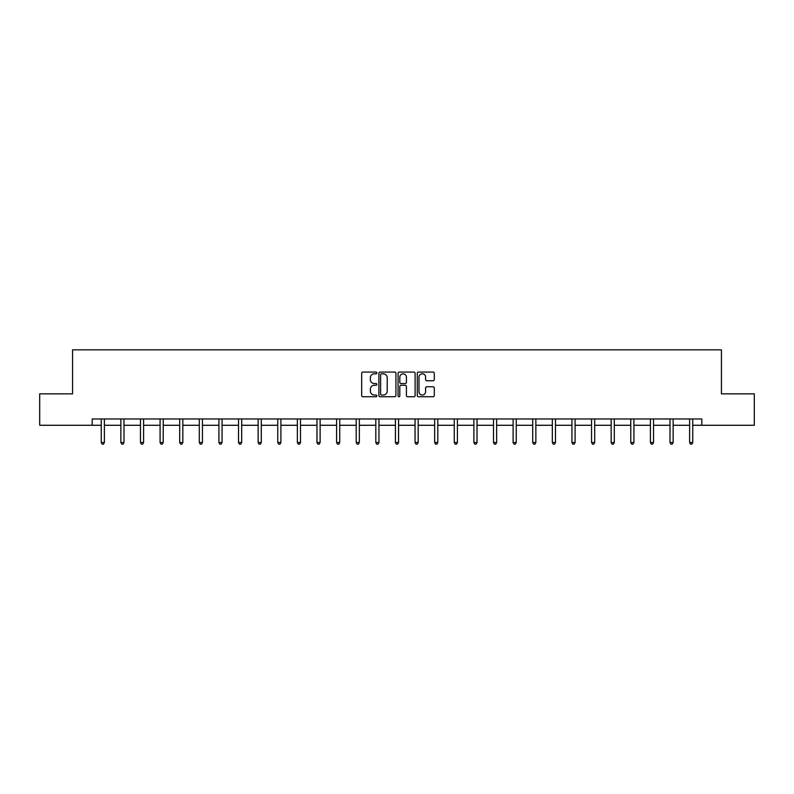 <?xml version="1.0" encoding="UTF-8"?>
<svg xmlns="http://www.w3.org/2000/svg" width="794" height="794" viewBox="0 0 794 794"><rect width="100%" height="100%" fill="white"/><g stroke="black" fill="none" stroke-linecap="round" stroke-linejoin="round"><path stroke-width="1.19" d="M376.882 372.942A0.863 0.863 0 0 0 376.019 372.078L362.908 372.078A1.231 1.231 0 0 0 361.677 373.309L361.677 395.521A1.231 1.231 0 0 0 362.908 396.752L376.019 396.752A0.863 0.863 0 0 0 376.882 395.888A0.863 0.863 0 0 0 376.019 395.025L374.321 395.025A3.95 3.95 0 0 1 370.371 391.075L370.371 389.229A3.95 3.95 0 0 1 374.321 385.279L376.019 385.279A0.863 0.863 0 0 0 376.882 384.415A0.863 0.863 0 0 0 376.019 383.552L374.321 383.552A3.95 3.95 0 0 1 370.371 379.601L370.371 377.755A3.95 3.95 0 0 1 374.321 373.805L376.019 373.805A0.863 0.863 0 0 0 376.882 372.942M433.067 380.773A1.231 1.231 0 0 0 434.298 379.542L434.298 373.309A1.231 1.231 0 0 0 433.067 372.078L418.507 372.078A1.231 1.231 0 0 0 417.267 373.309L417.267 395.521A1.231 1.231 0 0 0 418.507 396.752L433.067 396.752A1.231 1.231 0 0 0 434.298 395.521L434.298 387.998A1.231 1.231 0 0 0 433.067 386.757L426.835 386.757A1.231 1.231 0 0 0 425.594 387.998L425.594 391.73A3.305 3.305 0 0 1 422.299 395.025A3.305 3.305 0 0 1 418.994 391.73L418.994 377.1A3.305 3.305 0 0 1 422.299 373.805A3.305 3.305 0 0 1 425.594 377.1L425.594 379.542A1.231 1.231 0 0 0 426.835 380.773L433.067 380.773M92.193 425.276L39.7 425.276L39.7 393.844L72.572 393.844L72.572 349.846L721.428 349.846L721.428 393.844L754.3 393.844L754.3 425.276L701.807 425.276L701.807 418.984L92.193 418.984L92.193 425.276L101.245 425.276M395.918 373.309A1.231 1.231 0 0 0 394.687 372.078L380.127 372.078A1.231 1.231 0 0 0 378.887 373.309L378.887 395.521A1.231 1.231 0 0 0 380.127 396.752L394.687 396.752A1.231 1.231 0 0 0 395.918 395.521L395.918 373.309M399.313 372.078L413.873 372.078A1.231 1.231 0 0 1 415.113 373.309L415.113 395.521A1.231 1.231 0 0 1 413.873 396.752L407.64 396.752A1.231 1.231 0 0 1 406.409 395.521L406.409 386.509A1.231 1.231 0 0 0 405.178 385.279L401.039 385.279A1.231 1.231 0 0 0 399.809 386.509L399.809 395.888A0.863 0.863 0 0 1 398.945 396.752A0.863 0.863 0 0 1 398.082 395.888L398.082 373.309A1.231 1.231 0 0 1 399.313 372.078M104.381 425.276L120.857 425.276M123.993 425.276L140.469 425.276M143.605 425.276L160.08 425.276M163.217 425.276L179.692 425.276M182.838 425.276L199.304 425.276M202.45 425.276L218.916 425.276M222.062 425.276L238.528 425.276M241.674 425.276L258.139 425.276M261.286 425.276L277.751 425.276M280.897 425.276L297.363 425.276M300.509 425.276L316.975 425.276M320.121 425.276L336.587 425.276M339.733 425.276L356.208 425.276M359.345 425.276L375.82 425.276M378.956 425.276L395.432 425.276M398.568 425.276L415.044 425.276M418.18 425.276L434.655 425.276M437.792 425.276L454.267 425.276M457.413 425.276L473.879 425.276M477.025 425.276L493.491 425.276M496.637 425.276L513.103 425.276M516.249 425.276L532.714 425.276M535.861 425.276L552.326 425.276M555.472 425.276L571.938 425.276M575.084 425.276L591.55 425.276M594.696 425.276L611.162 425.276M614.308 425.276L630.783 425.276M633.92 425.276L650.395 425.276M653.531 425.276L670.007 425.276M673.143 425.276L689.619 425.276M692.755 425.276L701.807 425.276M381.477 373.805A0.863 0.863 0 0 0 380.614 374.669L380.614 394.161A0.863 0.863 0 0 0 381.477 395.025L383.274 395.025A3.95 3.95 0 0 0 387.224 391.075L387.224 377.755A3.95 3.95 0 0 0 383.274 373.805L381.477 373.805M406.409 377.17A3.305 3.305 0 0 0 403.104 373.865A3.305 3.305 0 0 0 399.809 377.17L399.809 382.321A1.231 1.231 0 0 0 401.039 383.552L405.178 383.552A1.231 1.231 0 0 0 406.409 382.321L406.409 377.17M104.55 418.984L104.471 419.172A1.26 1.26 0 0 0 104.381 419.639L104.381 442.526L101.245 442.526L101.245 419.639A1.26 1.26 0 0 0 101.146 419.172L101.076 418.984M104.381 442.526L103.438 444.154L102.188 444.154L101.245 442.526M124.162 418.984L124.082 419.172A1.26 1.26 0 0 0 123.993 419.639L123.993 442.526L120.857 442.526L120.857 419.639A1.26 1.26 0 0 0 120.757 419.172L120.688 418.984M123.993 442.526L123.05 444.154L121.8 444.154L120.857 442.526M143.774 418.984L143.704 419.172A1.26 1.26 0 0 0 143.605 419.639L143.605 442.526L140.469 442.526L140.469 419.639A1.26 1.26 0 0 0 140.379 419.172L140.3 418.984M143.605 442.526L142.662 444.154L141.411 444.154L140.469 442.526M163.385 418.984L163.316 419.172A1.26 1.26 0 0 0 163.217 419.639L163.217 442.526L160.08 442.526L160.08 419.639A1.26 1.26 0 0 0 159.991 419.172L159.912 418.984M163.217 442.526L162.274 444.154L161.023 444.154L160.08 442.526M182.997 418.984L182.928 419.172A1.26 1.26 0 0 0 182.838 419.639L182.838 442.526L179.692 442.526L179.692 419.639A1.26 1.26 0 0 0 179.603 419.172L179.523 418.984M182.838 442.526L181.895 444.154L180.635 444.154L179.692 442.526M202.609 418.984L202.539 419.172A1.26 1.26 0 0 0 202.45 419.639L202.45 442.526L199.304 442.526L199.304 419.639A1.26 1.26 0 0 0 199.215 419.172L199.135 418.984M202.45 442.526L201.507 444.154L200.247 444.154L199.304 442.526M222.221 418.984L222.151 419.172A1.26 1.26 0 0 0 222.062 419.639L222.062 442.526L218.916 442.526L218.916 419.639A1.26 1.26 0 0 0 218.826 419.172L218.747 418.984M222.062 442.526L221.119 444.154L219.859 444.154L218.916 442.526M241.833 418.984L241.763 419.172A1.26 1.26 0 0 0 241.674 419.639L241.674 442.526L238.528 442.526L238.528 419.639A1.26 1.26 0 0 0 238.438 419.172L238.359 418.984M241.674 442.526L240.731 444.154L239.47 444.154L238.528 442.526M261.444 418.984L261.375 419.172A1.26 1.26 0 0 0 261.286 419.639L261.286 442.526L258.139 442.526L258.139 419.639A1.26 1.26 0 0 0 258.05 419.172L257.981 418.984M261.286 442.526L260.343 444.154L259.082 444.154L258.139 442.526M281.066 418.984L280.987 419.172A1.26 1.26 0 0 0 280.897 419.639L280.897 442.526L277.751 442.526L277.751 419.639A1.26 1.26 0 0 0 277.662 419.172L277.592 418.984M280.897 442.526L279.954 444.154L278.694 444.154L277.751 442.526M300.678 418.984L300.598 419.172A1.26 1.26 0 0 0 300.509 419.639L300.509 442.526L297.363 442.526L297.363 419.639A1.26 1.26 0 0 0 297.274 419.172L297.204 418.984M300.509 442.526L299.566 444.154L298.306 444.154L297.363 442.526M320.29 418.984L320.21 419.172A1.26 1.26 0 0 0 320.121 419.639L320.121 442.526L316.975 442.526L316.975 419.639A1.26 1.26 0 0 0 316.885 419.172L316.816 418.984M320.121 442.526L319.178 444.154L317.918 444.154L316.975 442.526M339.901 418.984L339.822 419.172A1.26 1.26 0 0 0 339.733 419.639L339.733 442.526L336.587 442.526L336.587 419.639A1.26 1.26 0 0 0 336.497 419.172L336.428 418.984M339.733 442.526L338.79 444.154L337.529 444.154L336.587 442.526M359.513 418.984L359.434 419.172A1.26 1.26 0 0 0 359.345 419.639L359.345 442.526L356.208 442.526L356.208 419.639A1.26 1.26 0 0 0 356.109 419.172L356.04 418.984M359.345 442.526L358.402 444.154L357.151 444.154L356.208 442.526M379.125 418.984L379.046 419.172A1.26 1.26 0 0 0 378.956 419.639L378.956 442.526L375.82 442.526L375.82 419.639A1.26 1.26 0 0 0 375.721 419.172L375.651 418.984M378.956 442.526L378.013 444.154L376.763 444.154L375.82 442.526M398.737 418.984L398.657 419.172A1.26 1.26 0 0 0 398.568 419.639L398.568 442.526L395.432 442.526L395.432 419.639A1.26 1.26 0 0 0 395.343 419.172L395.263 418.984M398.568 442.526L397.625 444.154L396.375 444.154L395.432 442.526M418.349 418.984L418.279 419.172A1.26 1.26 0 0 0 418.18 419.639L418.18 442.526L415.044 442.526L415.044 419.639A1.26 1.26 0 0 0 414.954 419.172L414.875 418.984M418.18 442.526L417.237 444.154L415.987 444.154L415.044 442.526M437.96 418.984L437.891 419.172A1.26 1.26 0 0 0 437.792 419.639L437.792 442.526L434.655 442.526L434.655 419.639A1.26 1.26 0 0 0 434.566 419.172L434.487 418.984M437.792 442.526L436.849 444.154L435.598 444.154L434.655 442.526M457.572 418.984L457.503 419.172A1.26 1.26 0 0 0 457.413 419.639L457.413 442.526L454.267 442.526L454.267 419.639A1.26 1.26 0 0 0 454.178 419.172L454.099 418.984M457.413 442.526L456.471 444.154L455.21 444.154L454.267 442.526M477.184 418.984L477.115 419.172A1.26 1.26 0 0 0 477.025 419.639L477.025 442.526L473.879 442.526L473.879 419.639A1.26 1.26 0 0 0 473.79 419.172L473.71 418.984M477.025 442.526L476.082 444.154L474.822 444.154L473.879 442.526M496.796 418.984L496.726 419.172A1.26 1.26 0 0 0 496.637 419.639L496.637 442.526L493.491 442.526L493.491 419.639A1.26 1.26 0 0 0 493.402 419.172L493.322 418.984M496.637 442.526L495.694 444.154L494.434 444.154L493.491 442.526M516.408 418.984L516.338 419.172A1.26 1.26 0 0 0 516.249 419.639L516.249 442.526L513.103 442.526L513.103 419.639A1.26 1.26 0 0 0 513.013 419.172L512.934 418.984M516.249 442.526L515.306 444.154L514.046 444.154L513.103 442.526M536.019 418.984L535.95 419.172A1.26 1.26 0 0 0 535.861 419.639L535.861 442.526L532.714 442.526L532.714 419.639A1.26 1.26 0 0 0 532.625 419.172L532.556 418.984M535.861 442.526L534.918 444.154L533.657 444.154L532.714 442.526M555.641 418.984L555.562 419.172A1.26 1.26 0 0 0 555.472 419.639L555.472 442.526L552.326 442.526L552.326 419.639A1.26 1.26 0 0 0 552.237 419.172L552.167 418.984M555.472 442.526L554.53 444.154L553.269 444.154L552.326 442.526M575.253 418.984L575.174 419.172A1.26 1.26 0 0 0 575.084 419.639L575.084 442.526L571.938 442.526L571.938 419.639A1.26 1.26 0 0 0 571.849 419.172L571.779 418.984M575.084 442.526L574.141 444.154L572.881 444.154L571.938 442.526M594.865 418.984L594.785 419.172A1.26 1.26 0 0 0 594.696 419.639L594.696 442.526L591.55 442.526L591.55 419.639A1.26 1.26 0 0 0 591.461 419.172L591.391 418.984M594.696 442.526L593.753 444.154L592.493 444.154L591.55 442.526M614.477 418.984L614.397 419.172A1.26 1.26 0 0 0 614.308 419.639L614.308 442.526L611.162 442.526L611.162 419.639A1.26 1.26 0 0 0 611.072 419.172L611.003 418.984M614.308 442.526L613.365 444.154L612.105 444.154L611.162 442.526M634.088 418.984L634.009 419.172A1.26 1.26 0 0 0 633.92 419.639L633.92 442.526L630.783 442.526L630.783 419.639A1.26 1.26 0 0 0 630.684 419.172L630.615 418.984M633.92 442.526L632.977 444.154L631.726 444.154L630.783 442.526M653.7 418.984L653.621 419.172A1.26 1.26 0 0 0 653.531 419.639L653.531 442.526L650.395 442.526L650.395 419.639A1.26 1.26 0 0 0 650.296 419.172L650.226 418.984M653.531 442.526L652.589 444.154L651.338 444.154L650.395 442.526M673.312 418.984L673.243 419.172A1.26 1.26 0 0 0 673.143 419.639L673.143 442.526L670.007 442.526L670.007 419.639A1.26 1.26 0 0 0 669.918 419.172L669.838 418.984M673.143 442.526L672.2 444.154L670.95 444.154L670.007 442.526M692.924 418.984L692.854 419.172A1.26 1.26 0 0 0 692.755 419.639L692.755 442.526L689.619 442.526L689.619 419.639A1.26 1.26 0 0 0 689.529 419.172L689.45 418.984M692.755 442.526L691.812 444.154L690.562 444.154L689.619 442.526"/></g></svg>
